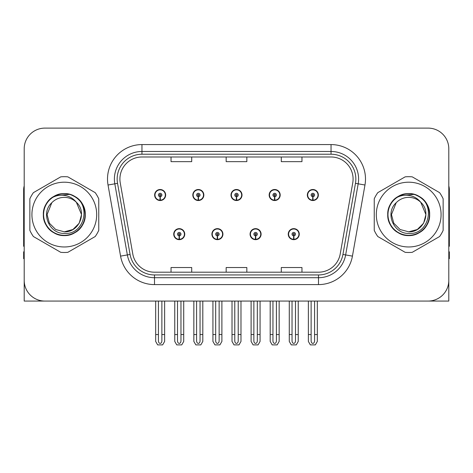 <?xml version="1.0" encoding="UTF-8"?>
<svg xmlns="http://www.w3.org/2000/svg" width="473" height="473" viewBox="0 0 473 473"><rect width="100%" height="100%" fill="white"/><g stroke="black" fill="none" stroke-linecap="round" stroke-linejoin="round"><path stroke-width="0.71" d="M173.727 234.159A5.51 5.51 0 0 0 179.237 239.669A5.51 5.51 0 0 0 184.754 234.159A5.51 5.51 0 0 0 179.237 228.642A5.51 5.51 0 0 0 173.727 234.159M211.898 234.159A5.51 5.51 0 0 0 217.414 239.669A5.51 5.51 0 0 0 222.925 234.159A5.51 5.51 0 0 0 217.414 228.642A5.51 5.51 0 0 0 211.898 234.159M250.075 234.159A5.51 5.51 0 0 0 255.586 239.669A5.51 5.51 0 0 0 261.102 234.159A5.51 5.51 0 0 0 255.586 228.642A5.51 5.51 0 0 0 250.075 234.159M269.161 195.018A5.51 5.51 0 0 0 274.671 200.528A5.51 5.51 0 0 0 280.187 195.018A5.51 5.51 0 0 0 274.671 189.507A5.51 5.51 0 0 0 269.161 195.018M230.99 195.018A5.51 5.51 0 0 0 236.5 200.528A5.51 5.51 0 0 0 242.01 195.018A5.51 5.51 0 0 0 236.5 189.507A5.51 5.51 0 0 0 230.99 195.018M192.813 195.018A5.51 5.51 0 0 0 198.329 200.528A5.51 5.51 0 0 0 203.839 195.018A5.51 5.51 0 0 0 198.329 189.507A5.51 5.51 0 0 0 192.813 195.018M154.641 195.018A5.51 5.51 0 0 0 160.152 200.528A5.51 5.51 0 0 0 165.662 195.018A5.51 5.51 0 0 0 160.152 189.507A5.51 5.51 0 0 0 154.641 195.018M288.246 234.159A5.51 5.51 0 0 0 293.763 239.669A5.51 5.51 0 0 0 299.273 234.159A5.51 5.51 0 0 0 293.763 228.642A5.51 5.51 0 0 0 288.246 234.159M307.338 195.018A5.51 5.51 0 0 0 312.848 200.528A5.51 5.51 0 0 0 318.359 195.018A5.51 5.51 0 0 0 312.848 189.507A5.51 5.51 0 0 0 307.338 195.018M386.648 301.065L448.8 301.065L448.8 148.782A20.67 20.67 0 0 0 428.124 128.112L44.876 128.112A20.67 20.67 0 0 0 24.2 148.782L24.2 301.065L86.352 301.065M119.911 179.031A22.048 22.048 0 0 1 141.959 156.983L331.041 156.983A22.048 22.048 0 0 1 352.752 182.862L340.217 253.971A22.048 22.048 0 0 1 318.5 272.194L154.5 272.194A22.048 22.048 0 0 1 132.783 253.971L120.248 182.862A22.048 22.048 0 0 1 119.911 179.031M117.156 179.031A24.809 24.809 0 0 0 117.535 183.341L130.069 254.45A24.809 24.809 0 0 0 154.5 274.949L318.5 274.949A24.809 24.809 0 0 0 342.931 254.45L355.465 183.341A24.809 24.809 0 0 0 331.041 154.228L141.959 154.228A24.809 24.809 0 0 0 117.156 179.031M108.033 185.014A34.452 34.452 0 0 1 141.959 144.578L331.041 144.578A34.452 34.452 0 0 1 364.967 185.014L352.432 256.124A34.452 34.452 0 0 1 318.5 284.598L154.5 284.598A34.452 34.452 0 0 1 120.568 256.124L108.033 185.014L114.815 183.82A27.564 27.564 0 0 1 141.959 151.472L331.041 151.472A27.564 27.564 0 0 1 358.185 183.82L345.645 254.929A27.564 27.564 0 0 1 318.5 277.704L154.5 277.704A27.564 27.564 0 0 1 127.355 254.929L114.815 183.82A27.564 27.564 0 0 1 114.401 179.031M428.124 128.112L44.876 128.112M24.2 148.782L24.2 280.394A20.67 20.67 0 0 0 44.876 301.065L428.124 301.065A20.67 20.67 0 0 0 448.8 280.394L448.8 148.782M226.165 156.983L226.165 161.648L246.835 161.648L246.835 156.983M171.037 156.983L171.037 161.648L191.713 161.648L191.713 156.983M281.287 156.983L281.287 161.648L301.963 161.648L301.963 156.983M246.835 272.194L246.835 267.529L226.165 267.529L226.165 272.194M191.713 272.194L191.713 267.529L171.037 267.529L171.037 272.194M301.963 272.194L301.963 267.529L281.287 267.529L281.287 272.194M295.483 301.065L295.483 340.95C295.377 342.434 294.797 343.256 293.763 343.41C292.722 343.256 292.148 342.434 292.036 340.95L292.036 334.553L289.281 334.553L289.281 341.441L291.273 344.888L296.252 344.888L298.238 341.441L298.238 301.065M293.686 235.879L293.538 239.32A5.168 5.168 0 0 1 288.595 234.159A5.168 5.168 0 0 1 293.763 228.991A5.168 5.168 0 0 1 298.93 234.159A5.168 5.168 0 0 1 293.987 239.32L293.834 235.879A1.721 1.721 0 0 0 295.483 234.159A1.721 1.721 0 0 0 293.763 232.432A1.721 1.721 0 0 0 292.036 234.159A1.721 1.721 0 0 0 293.686 235.879L293.733 234.845A0.692 0.692 0 0 1 293.071 234.159A0.692 0.692 0 0 1 293.763 233.467A0.692 0.692 0 0 1 294.448 234.159A0.692 0.692 0 0 1 293.792 234.845L293.834 235.879M299.096 235.536L298.741 235.536M298.741 232.781L299.096 232.781M288.778 235.536L288.424 235.536M288.424 232.781L288.778 232.781M289.281 301.065L289.281 334.553M292.036 301.065L292.036 334.553M295.483 334.553L298.238 334.553M314.569 301.065L314.569 340.95C314.462 342.434 313.889 343.256 312.848 343.41C311.808 343.256 311.234 342.434 311.128 340.95L311.128 334.553L308.366 334.553L308.366 341.441L310.359 344.888L315.337 344.888L317.324 341.441L317.324 301.065M312.771 196.738L312.623 200.18A5.168 5.168 0 0 1 307.681 195.018A5.168 5.168 0 0 1 312.848 189.85A5.168 5.168 0 0 1 318.016 195.018A5.168 5.168 0 0 1 313.073 200.18L312.925 196.738A1.721 1.721 0 0 0 314.569 195.018A1.721 1.721 0 0 0 312.848 193.297A1.721 1.721 0 0 0 311.128 195.018A1.721 1.721 0 0 0 312.771 196.738L312.819 195.71A0.692 0.692 0 0 1 312.156 195.018A0.692 0.692 0 0 1 312.848 194.332A0.692 0.692 0 0 1 313.534 195.018A0.692 0.692 0 0 1 312.878 195.71L312.925 196.738M318.187 196.396L317.826 196.396M317.826 193.64L318.187 193.64M307.864 196.396L307.509 196.396M307.509 193.64L307.864 193.64M308.366 301.065L308.366 334.553M311.128 301.065L311.128 334.553M314.569 334.553L317.324 334.553M257.312 301.065L257.312 340.95C257.2 342.434 256.626 343.256 255.586 343.41C254.551 343.256 253.971 342.434 253.865 340.95L253.865 334.553L251.11 334.553L251.11 341.441L253.096 344.888L258.075 344.888L260.067 341.441L260.067 301.065M255.515 235.879L255.361 239.32A5.168 5.168 0 0 1 250.418 234.159A5.168 5.168 0 0 1 255.586 228.991A5.168 5.168 0 0 1 260.753 234.159A5.168 5.168 0 0 1 255.81 239.32L255.662 235.879A1.721 1.721 0 0 0 257.312 234.159A1.721 1.721 0 0 0 255.586 232.432A1.721 1.721 0 0 0 253.865 234.159A1.721 1.721 0 0 0 255.515 235.879L255.556 234.845A0.692 0.692 0 0 1 254.9 234.159A0.692 0.692 0 0 1 255.586 233.467A0.692 0.692 0 0 1 256.277 234.159A0.692 0.692 0 0 1 255.615 234.845L255.662 235.879M260.925 235.536L260.57 235.536M260.57 232.781L260.925 232.781M250.607 235.536L250.247 235.536M250.247 232.781L250.607 232.781M251.11 301.065L251.11 334.553M253.865 301.065L253.865 334.553M257.312 334.553L260.067 334.553M219.135 301.065L219.135 340.95C219.029 342.434 218.449 343.256 217.414 343.41C216.374 343.256 215.8 342.434 215.688 340.95L215.688 334.553L212.933 334.553L212.933 341.441L214.925 344.888L219.904 344.888L221.89 341.441L221.89 301.065M217.338 235.879L217.19 239.32A5.168 5.168 0 0 1 212.247 234.159A5.168 5.168 0 0 1 217.414 228.991A5.168 5.168 0 0 1 222.582 234.159A5.168 5.168 0 0 1 217.639 239.32L217.485 235.879A1.721 1.721 0 0 0 219.135 234.159A1.721 1.721 0 0 0 217.414 232.432A1.721 1.721 0 0 0 215.688 234.159A1.721 1.721 0 0 0 217.338 235.879L217.385 234.845A0.692 0.692 0 0 1 216.723 234.159A0.692 0.692 0 0 1 217.414 233.467A0.692 0.692 0 0 1 218.1 234.159A0.692 0.692 0 0 1 217.444 234.845L217.485 235.879M222.753 235.536L222.393 235.536M222.393 232.781L222.753 232.781M212.43 235.536L212.075 235.536M212.075 232.781L212.43 232.781M212.933 301.065L212.933 334.553M215.688 301.065L215.688 334.553M219.135 334.553L221.89 334.553M180.964 301.065L180.964 340.95C180.852 342.434 180.278 343.256 179.237 343.41C178.203 343.256 177.623 342.434 177.517 340.95L177.517 334.553L174.762 334.553L174.762 341.441L176.748 344.888L181.727 344.888L183.719 341.441L183.719 301.065M179.166 235.879L179.013 239.32A5.168 5.168 0 0 1 174.07 234.159A5.168 5.168 0 0 1 179.237 228.991A5.168 5.168 0 0 1 184.405 234.159A5.168 5.168 0 0 1 179.462 239.32L179.314 235.879A1.721 1.721 0 0 0 180.964 234.159A1.721 1.721 0 0 0 179.237 232.432A1.721 1.721 0 0 0 177.517 234.159A1.721 1.721 0 0 0 179.166 235.879L179.208 234.845A0.692 0.692 0 0 1 178.552 234.159A0.692 0.692 0 0 1 179.237 233.467A0.692 0.692 0 0 1 179.929 234.159A0.692 0.692 0 0 1 179.267 234.845L179.314 235.879M184.576 235.536L184.222 235.536M184.222 232.781L184.576 232.781M174.259 235.536L173.904 235.536M173.904 232.781L174.259 232.781M174.762 301.065L174.762 334.553M177.517 301.065L177.517 334.553M180.964 334.553L183.719 334.553M276.398 301.065L276.398 340.95C276.285 342.434 275.712 343.256 274.671 343.41C273.636 343.256 273.063 342.434 272.951 340.95L272.951 334.553L270.195 334.553L270.195 341.441L272.182 344.888L277.166 344.888L279.153 341.441L279.153 301.065M274.6 196.738L274.446 200.18A5.168 5.168 0 0 1 269.504 195.018A5.168 5.168 0 0 1 274.671 189.85A5.168 5.168 0 0 1 279.845 195.018A5.168 5.168 0 0 1 274.902 200.18L274.748 196.738A1.721 1.721 0 0 0 276.398 195.018A1.721 1.721 0 0 0 274.671 193.297A1.721 1.721 0 0 0 272.951 195.018A1.721 1.721 0 0 0 274.6 196.738L274.642 195.71A0.692 0.692 0 0 1 273.985 195.018A0.692 0.692 0 0 1 274.671 194.332A0.692 0.692 0 0 1 275.363 195.018A0.692 0.692 0 0 1 274.707 195.71L274.748 196.738M280.01 196.396L279.655 196.396M279.655 193.64L280.01 193.64M269.693 196.396L269.338 196.396M269.338 193.64L269.693 193.64M270.195 301.065L270.195 334.553M272.951 301.065L272.951 334.553M276.398 334.553L279.153 334.553M238.221 301.065L238.221 340.95C238.114 342.434 237.541 343.256 236.5 343.41C235.459 343.256 234.886 342.434 234.779 340.95L234.779 334.553L232.018 334.553L232.018 341.441L234.011 344.888L238.989 344.888L240.982 341.441L240.982 301.065M236.423 196.738L236.275 200.18A5.168 5.168 0 0 1 231.332 195.018A5.168 5.168 0 0 1 236.5 189.85A5.168 5.168 0 0 1 241.668 195.018A5.168 5.168 0 0 1 236.725 200.18L236.577 196.738A1.721 1.721 0 0 0 238.221 195.018A1.721 1.721 0 0 0 236.5 193.297A1.721 1.721 0 0 0 234.779 195.018A1.721 1.721 0 0 0 236.423 196.738L236.47 195.71A0.692 0.692 0 0 1 235.808 195.018A0.692 0.692 0 0 1 236.5 194.332A0.692 0.692 0 0 1 237.192 195.018A0.692 0.692 0 0 1 236.53 195.71L236.577 196.738M241.839 196.396L241.478 196.396M241.478 193.64L241.839 193.64M231.522 196.396L231.161 196.396M231.161 193.64L231.522 193.64M232.018 301.065L232.018 334.553M234.779 301.065L234.779 334.553M238.221 334.553L240.982 334.553M200.049 301.065L200.049 340.95C199.937 342.434 199.364 343.256 198.329 343.41C197.288 343.256 196.715 342.434 196.602 340.95L196.602 334.553L193.847 334.553L193.847 341.441L195.834 344.888L200.818 344.888L202.805 341.441L202.805 301.065M198.252 196.738L198.098 200.18A5.168 5.168 0 0 1 193.155 195.018A5.168 5.168 0 0 1 198.329 189.85A5.168 5.168 0 0 1 203.496 195.018A5.168 5.168 0 0 1 198.554 200.18L198.4 196.738A1.721 1.721 0 0 0 200.049 195.018A1.721 1.721 0 0 0 198.329 193.297A1.721 1.721 0 0 0 196.602 195.018A1.721 1.721 0 0 0 198.252 196.738L198.293 195.71A0.692 0.692 0 0 1 197.637 195.018A0.692 0.692 0 0 1 198.329 194.332A0.692 0.692 0 0 1 199.015 195.018A0.692 0.692 0 0 1 198.358 195.71L198.4 196.738M203.662 196.396L203.307 196.396M203.307 193.64L203.662 193.64M193.345 196.396L192.99 196.396M192.99 193.64L193.345 193.64M193.847 301.065L193.847 334.553M196.602 301.065L196.602 334.553M200.049 334.553L202.805 334.553M161.872 301.065L161.872 340.95C161.766 342.434 161.192 343.256 160.152 343.41C159.111 343.256 158.538 342.434 158.431 340.95L158.431 334.553L155.676 334.553L155.676 341.441L157.663 344.888L162.641 344.888L164.634 341.441L164.634 301.065M160.075 196.738L159.927 200.18A5.168 5.168 0 0 1 154.984 195.018A5.168 5.168 0 0 1 160.152 189.85A5.168 5.168 0 0 1 165.319 195.018A5.168 5.168 0 0 1 160.377 200.18L160.229 196.738A1.721 1.721 0 0 0 161.872 195.018A1.721 1.721 0 0 0 160.152 193.297A1.721 1.721 0 0 0 158.431 195.018A1.721 1.721 0 0 0 160.075 196.738L160.122 195.71A0.692 0.692 0 0 1 159.466 195.018A0.692 0.692 0 0 1 160.152 194.332A0.692 0.692 0 0 1 160.844 195.018A0.692 0.692 0 0 1 160.181 195.71L160.229 196.738M165.491 196.396L165.136 196.396M165.136 193.64L165.491 193.64M155.174 196.396L154.813 196.396M154.813 193.64L155.174 193.64M155.676 301.065L155.676 334.553M158.431 301.065L158.431 334.553M161.872 334.553L164.634 334.553M24.2 258.69L23.65 258.69L23.65 251.796L24.2 251.796M24.2 246.25A13.782 13.782 0 0 0 23.65 246.285L23.65 189.779A13.782 13.782 0 0 1 24.2 185.924M448.8 251.796L449.35 251.796L449.35 258.69L448.8 258.69M448.8 185.924A13.782 13.782 0 0 1 449.35 189.779L449.35 246.285A13.782 13.782 0 0 0 448.8 246.25M64.304 246.971A32.389 32.389 0 0 0 96.693 214.588A32.389 32.389 0 0 0 64.304 182.2A32.389 32.389 0 0 0 31.922 214.588A32.389 32.389 0 0 0 64.304 246.971M64.304 252.487A37.899 37.899 0 0 0 67.858 252.322L95.203 236.53A37.899 37.899 0 0 0 98.756 230.375L98.756 198.802A37.899 37.899 0 0 0 95.203 192.647L67.858 176.855A37.899 37.899 0 0 0 60.751 176.855L33.406 192.647A37.899 37.899 0 0 0 29.852 198.802L29.852 230.375A37.899 37.899 0 0 0 33.406 236.53L60.751 252.322A37.899 37.899 0 0 0 64.304 252.487M73.102 195.822L70.784 194.657C65.392 192.99 60.154 193.362 55.069 195.781L52.822 197.336A20.729 20.729 0 0 0 64.304 235.318A20.729 20.729 0 0 0 73.102 195.822C91.78 203.739 84.85 235.111 64.304 233.437C49.186 233.804 40.311 212.998 51.794 202.746L47.075 214.588L49.387 223.203L55.69 229.506L64.304 231.817L55.69 229.506L49.387 223.203L47.075 214.588L51.794 202.746L47.075 214.588L49.387 223.203L55.69 229.506L64.304 231.817L72.919 229.506L79.222 223.203L81.533 214.588L76.372 202.296A17.229 17.229 0 0 0 51.794 202.746L47.075 214.588M64.304 231.817L72.919 229.506L79.222 223.203L81.533 214.588L76.372 202.296L81.533 214.588L79.222 223.203L72.919 229.506L64.304 231.817L72.919 229.506L79.222 223.203L81.533 214.588L76.372 202.296L81.533 214.588L79.222 223.203L72.919 229.506L64.304 231.817C79.056 232.568 87.576 212.282 76.372 202.296C73.262 198.412 69.235 196.106 64.304 195.373C60.284 194.835 56.453 195.491 52.822 197.336M81.533 214.588L76.372 202.296M69.732 194.35L55.447 195.597L69.732 194.35M85.258 214.588C84.974 206.683 81.486 200.635 74.781 196.437C61.721 188.077 42.635 199.092 43.35 214.588C42.635 230.085 61.721 241.1 74.781 232.734C88.557 225.609 88.557 203.567 74.781 196.437C61.721 188.077 42.635 199.092 43.35 214.588C43.634 222.493 47.123 228.542 53.827 232.734C66.888 241.1 85.974 230.085 85.258 214.588C85.974 199.092 66.888 188.077 53.827 196.437C40.051 203.567 40.051 225.609 53.827 232.734C60.81 236.441 67.799 236.441 74.781 232.734C88.557 225.609 88.557 203.567 74.781 196.437C61.721 188.077 42.635 199.092 43.35 214.588C43.634 222.493 47.123 228.542 53.827 232.734C66.888 241.1 85.974 230.085 85.258 214.588C85.974 199.092 66.888 188.077 53.827 196.437C40.051 203.567 40.051 225.609 53.827 232.734C60.81 236.441 67.799 236.441 74.781 232.734C88.557 225.609 88.557 203.567 74.781 196.437C61.721 188.077 42.635 199.092 43.35 214.588C42.635 230.085 61.721 241.1 74.781 232.734C88.557 225.609 88.557 203.567 74.781 196.437C61.721 188.077 42.635 199.092 43.35 214.588C42.635 230.085 61.721 241.1 74.781 232.734C81.486 228.542 84.974 222.493 85.258 214.588C85.974 199.092 66.888 188.077 53.827 196.437C40.051 203.567 40.051 225.609 53.827 232.734C60.81 236.441 67.799 236.441 74.781 232.734C88.557 225.609 88.557 203.567 74.781 196.437C61.721 188.077 42.635 199.092 43.35 214.588C43.634 222.493 47.123 228.542 53.827 232.734C66.888 241.1 85.974 230.085 85.258 214.588C84.649 204.768 79.825 198.122 70.784 194.657M408.696 246.971A32.389 32.389 0 0 0 441.078 214.588A32.389 32.389 0 0 0 408.696 182.2A32.389 32.389 0 0 0 376.307 214.588A32.389 32.389 0 0 0 408.696 246.971M408.696 252.487A37.899 37.899 0 0 0 412.249 252.322L439.594 236.53A37.899 37.899 0 0 0 443.148 230.375L443.148 198.802A37.899 37.899 0 0 0 439.594 192.647L412.249 176.855A37.899 37.899 0 0 0 405.142 176.855L377.797 192.647A37.899 37.899 0 0 0 374.244 198.802L374.244 230.375A37.899 37.899 0 0 0 377.797 236.53L405.142 252.322A37.899 37.899 0 0 0 408.696 252.487M417.493 195.822C436.171 203.739 429.242 235.111 408.696 233.437C393.577 233.804 384.703 212.998 396.185 202.746L391.467 214.588L393.778 223.203L400.081 229.506L408.696 231.817L400.081 229.506L393.778 223.203L391.467 214.588L396.185 202.746L391.467 214.588L396.185 202.746L391.467 214.588L393.778 223.203L400.081 229.506L408.696 231.817L417.31 229.506L423.613 223.203L425.925 214.588L420.763 202.296A17.229 17.229 0 0 0 396.185 202.746L391.467 214.588L393.778 223.203L400.081 229.506L408.696 231.817L417.31 229.506L423.613 223.203L425.925 214.588L420.763 202.296L425.925 214.588L423.613 223.203L417.31 229.506L408.696 231.817L417.31 229.506L423.613 223.203L425.925 214.588L420.763 202.296L425.925 214.588L423.613 223.203L417.31 229.506L408.696 231.817L417.31 229.506L423.613 223.203L425.925 214.588L420.763 202.296L425.925 214.588L423.613 223.203L417.31 229.506L408.696 231.817C423.447 232.568 431.967 212.282 420.763 202.296C417.653 198.412 413.627 196.106 408.696 195.373C404.675 194.835 400.844 195.491 397.214 197.336A20.729 20.729 0 0 0 408.696 235.318A20.729 20.729 0 0 0 417.493 195.822L415.176 194.657C409.784 192.99 404.545 193.362 399.46 195.781L397.214 197.336M425.925 214.588L420.763 202.296M414.123 194.35L399.839 195.597L414.123 194.35M429.65 214.588C429.366 206.683 425.877 200.635 419.173 196.437C406.112 188.077 387.026 199.092 387.742 214.588C387.026 230.085 406.112 241.1 419.173 232.734C432.949 225.609 432.949 203.567 419.173 196.437C406.112 188.077 387.026 199.092 387.742 214.588C388.026 222.493 391.514 228.542 398.219 232.734C411.279 241.1 430.365 230.085 429.65 214.588C430.365 199.092 411.279 188.077 398.219 196.437C384.443 203.567 384.443 225.609 398.219 232.734C405.201 236.441 412.19 236.441 419.173 232.734C432.949 225.609 432.949 203.567 419.173 196.437C406.112 188.077 387.026 199.092 387.742 214.588C388.026 222.493 391.514 228.542 398.219 232.734C411.279 241.1 430.365 230.085 429.65 214.588C430.365 199.092 411.279 188.077 398.219 196.437C384.443 203.567 384.443 225.609 398.219 232.734C405.201 236.441 412.19 236.441 419.173 232.734C432.949 225.609 432.949 203.567 419.173 196.437C406.112 188.077 387.026 199.092 387.742 214.588C387.026 230.085 406.112 241.1 419.173 232.734C432.949 225.609 432.949 203.567 419.173 196.437C406.112 188.077 387.026 199.092 387.742 214.588C387.026 230.085 406.112 241.1 419.173 232.734C425.877 228.542 429.366 222.493 429.65 214.588C430.365 199.092 411.279 188.077 398.219 196.437C384.443 203.567 384.443 225.609 398.219 232.734C405.201 236.441 412.19 236.441 419.173 232.734C432.949 225.609 432.949 203.567 419.173 196.437C406.112 188.077 387.026 199.092 387.742 214.588C388.026 222.493 391.514 228.542 398.219 232.734C411.279 241.1 430.365 230.085 429.65 214.588C429.041 204.768 424.216 198.122 415.176 194.657M331.041 144.578L331.041 154.228M114.815 183.82L117.535 183.341M154.5 284.598L154.5 274.949M318.5 274.949L318.5 284.598M342.931 254.45L352.432 256.124M120.568 256.124L130.069 254.45M355.465 183.341L364.967 185.014M141.959 144.578L141.959 154.228M293.538 239.32A5.168 5.168 0 0 1 288.595 234.159M312.623 200.18A5.168 5.168 0 0 1 307.681 195.018M255.361 239.32A5.168 5.168 0 0 1 250.418 234.159M217.19 239.32A5.168 5.168 0 0 1 212.247 234.159M179.013 239.32A5.168 5.168 0 0 1 174.07 234.159M274.446 200.18A5.168 5.168 0 0 1 269.504 195.018M236.275 200.18A5.168 5.168 0 0 1 231.332 195.018M198.098 200.18A5.168 5.168 0 0 1 193.155 195.018M159.927 200.18A5.168 5.168 0 0 1 154.984 195.018"/></g></svg>
